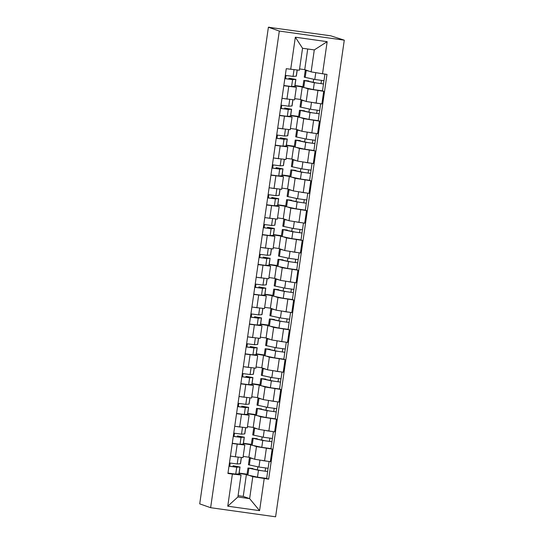 <?xml version="1.0" encoding="UTF-8"?>
<svg xmlns="http://www.w3.org/2000/svg" width="544" height="544" viewBox="0 0 544 544"><rect width="100%" height="100%" fill="white"/><g stroke="black" fill="none" stroke-linecap="round" stroke-linejoin="round"><path stroke-width="0.82" d="M269.43 27.384L330.677 35.795L344.284 40.168L279.31 31.062L210.63 507.695L199.716 503.866L268.396 27.234L279.31 31.062M210.63 507.695L275.604 516.8L344.284 40.168M268.396 27.234L269.491 27.22M243.168 456.416L248.887 457.218L254.653 459.245L270.334 461.693L272.15 449.079L256.469 446.631L253.565 445.611M237.204 444.183L235.382 456.79L242.991 457.64L244.807 445.033L232.247 443.489M235.382 456.79L230.432 456.096M270.851 448.623L272.15 449.079M243.44 443.278L251.362 444.387M242.298 444.135L244.807 445.033M251.301 444.815L243.399 443.584M247.459 426.605L253.178 427.407L258.951 429.427L274.632 431.875L276.447 419.268L260.766 416.82L257.863 415.8M234.729 426.285L247.282 427.829L249.104 415.215L236.545 413.671M275.148 418.805L276.447 419.268M247.738 413.467L255.66 414.576M246.595 414.317L249.104 415.215M255.598 415.004L247.697 413.773M251.756 396.794L257.475 397.596L263.242 399.616L278.922 402.064L280.745 389.45L265.064 387.002L262.16 385.982M239.027 396.474L251.58 398.018L253.395 385.404L240.842 383.86M279.439 388.994L280.745 389.45M252.035 383.649L259.957 384.764M250.893 384.506L253.395 385.404M259.896 385.193L251.994 383.955M256.054 366.976L261.773 367.778L267.539 369.804L283.22 372.252L285.042 359.638L269.362 357.19L266.458 356.17M243.318 366.656L255.877 368.206L257.693 355.592L245.14 354.049M283.737 359.183L285.042 359.638M256.333 353.838L264.255 354.946M255.19 354.695L257.693 355.592M264.194 355.375L256.285 354.144M260.352 337.164L266.07 337.967L271.837 339.986L287.518 342.434L289.333 329.827L273.652 327.379L270.749 326.359M247.615 336.845L260.175 338.388L261.99 325.774L249.431 324.231M288.034 329.365L289.333 329.827M260.63 324.027L268.552 325.135M259.481 324.877L261.99 325.774M268.484 325.564L260.583 324.333M264.642 307.353L270.368 308.156L276.134 310.175L291.815 312.623L293.631 300.009L277.95 297.561L275.046 296.548M251.913 307.034L264.472 308.577L266.288 295.963L253.728 294.42M292.332 299.554L293.631 300.009M264.921 294.216L272.843 295.324M263.779 295.066L266.288 295.963M272.782 295.752L264.88 294.515M268.94 277.542L274.659 278.338L280.432 280.364L296.113 282.812L297.928 270.198L282.248 267.75L279.344 266.73M256.21 277.222L268.763 278.766L270.586 266.152L258.026 264.608M296.63 269.742L297.928 270.198M269.219 264.398L277.141 265.506M268.076 265.254L270.586 266.152M277.08 265.934L269.178 264.704M273.238 247.724L278.956 248.526L284.723 250.553L300.404 253.001L302.226 240.387L286.545 237.939L283.642 236.919M260.508 247.404L273.061 248.948L274.876 236.334L262.324 234.79M300.92 239.924L302.226 240.387M273.516 234.586L281.438 235.695M272.374 235.436L274.876 236.334M281.377 236.123L273.476 234.892M277.535 217.913L283.254 218.715L289.02 220.735L304.701 223.183L306.517 210.569L290.836 208.121L287.932 207.108M264.799 217.593L277.358 219.137L279.174 206.523L266.621 204.979M305.218 210.113L306.517 210.569M277.814 204.775L285.736 205.884M276.672 205.625L279.174 206.523M285.675 206.312L277.766 205.074M281.833 188.102L287.552 188.897L293.318 190.924L308.999 193.372L310.814 180.758L295.134 178.31L292.23 177.29M269.096 187.782L281.656 189.326L283.472 176.712L270.912 175.168M309.516 180.302L310.814 180.758M282.112 174.957L290.034 176.072M280.962 175.814L283.472 176.712M289.966 176.501L282.064 175.263M286.124 158.284L291.849 159.086L297.616 161.112L313.296 163.56L315.112 150.946L299.431 148.498L296.528 147.478M273.394 157.964L285.947 159.508L287.769 146.894L275.21 145.35M313.813 150.491L315.112 150.946M286.402 145.146L294.324 146.254M285.26 146.003L287.769 146.894M294.263 146.683L286.362 145.452M290.421 128.472L296.14 129.275L301.913 131.294L317.594 133.742L319.41 121.128L303.729 118.68L300.825 117.667M277.692 128.153L290.244 129.696L292.067 117.082L279.507 115.539M318.104 120.673L319.41 121.128M290.7 115.335L298.622 116.443M289.558 116.185L292.067 117.082M298.561 116.872L290.659 115.634M294.719 98.661L300.438 99.457L306.204 101.483L321.885 103.931L323.707 91.317L308.026 88.869L305.123 87.849M281.982 98.342L294.542 99.885L296.358 87.271L283.805 85.728M322.402 90.862L323.707 91.317M294.998 85.517L302.92 86.632M293.855 86.374L296.358 87.271M302.858 87.06L294.95 85.823M300.438 99.457L302.253 86.85M296.14 129.275L297.962 116.661M291.849 159.086L293.665 146.472M287.552 188.897L289.367 176.29M283.254 218.715L285.07 206.101M278.956 248.526L280.772 235.912M274.659 278.338L276.481 265.724M270.368 308.156L272.184 295.542M266.07 337.967L267.886 325.353M261.773 367.778L263.588 355.164M257.475 397.596L259.298 384.982M253.178 427.407L255 414.793M248.887 457.218L250.702 444.604M238.075 495.672L243.236 496.4L249.628 498.637L252.797 476.66L249.268 475.422M247.01 474.633L239.102 473.396M243.236 496.4L246.405 474.422M238 473.946L241.046 475.014L237.884 496.992L249.628 498.637L259.576 510.653L227.752 506.192L232.383 474.089L241.046 475.014M299.567 68.925L304.735 69.646L311.12 71.89L314.289 49.912L302.546 48.266L299.377 70.244L286.26 68.694L227.929 473.464L232.383 474.089M290.707 69.312L295.338 37.21L327.162 41.67L322.531 73.773L311.12 71.89M252.797 476.66L268.654 479.169L326.985 74.399L322.531 73.773M264.207 478.55L259.576 510.653M304.735 69.646L307.714 48.987M266.553 478.434L268.654 479.169M239.149 473.09L247.071 474.205M257.842 466.793L257.4 469.866M262.14 436.982L261.698 440.055M266.431 407.164L265.989 410.237M270.728 377.352L270.286 380.426M275.026 347.541L274.584 350.615M279.324 317.723L278.882 320.797M283.621 287.912L283.172 290.986M287.912 258.101L287.47 261.174M292.21 228.283L291.768 231.363M296.507 198.472L296.065 201.545M300.805 168.66L300.363 171.734M305.102 138.842L304.654 141.923M309.393 109.031L308.951 112.105M313.691 79.22L313.249 82.294M227.752 506.192L237.884 496.992M314.289 49.912L327.162 41.67M302.546 48.266L295.338 37.21M241.386 457.552L240.496 463.726L237.204 463.978L229.446 462.944M235.899 456.865L232.24 456.355M233.002 466.732L233.138 465.759L237.544 466.616L234.274 466.861L229.724 466.208L230.18 463.066M233.138 465.759L239.931 466.997L236.735 467.228L228.976 466.194M240.026 466.976L239.04 473.851L235.742 474.11L227.984 473.076M229.724 466.208L228.99 466.106M252.892 468.921L252.946 468.54L251.165 468.554L260.76 470.574L267.655 471.539L266.662 478.421L257.482 477.156L246.969 474.871L247.962 467.996L258.475 470.274L267.655 471.539M252.946 468.54L247.962 467.996M265.594 468.051L265.146 471.192M250.872 457.919L249.424 457.864L248.431 464.746L258.944 467.024L268.124 468.296L269.096 461.516M249.424 457.864L253.15 458.714M262.67 460.612L266.744 461.19M268.07 468.302L267.607 471.519M245.684 427.74L244.793 433.908L241.502 434.166L233.743 433.133M240.196 427.054L236.538 426.537M237.3 436.914L237.436 435.948L241.842 436.805L238.571 437.05L234.022 436.397L234.471 433.255M237.436 435.948L244.229 437.186L241.033 437.41L233.274 436.383M244.324 437.158L243.331 444.04L240.04 444.292L232.281 443.265M234.022 436.397L233.288 436.295M249.982 397.929L249.091 404.097L245.8 404.348L238.034 403.322M244.494 397.236L240.836 396.726M241.59 407.102L241.733 406.137L246.133 406.987L242.862 407.238L238.32 406.579L238.768 403.437M241.733 406.137L248.526 407.374L245.33 407.599L237.572 406.572M248.622 407.347L247.629 414.229L244.338 414.48L236.579 413.447M238.32 406.579L237.585 406.477M257.19 439.103L257.244 438.722L255.462 438.743L265.057 440.762L271.952 441.728L270.96 448.61L261.78 447.338L251.267 445.06L252.26 438.178L262.772 440.456L271.952 441.728M257.244 438.722L252.26 438.178M269.892 438.233L269.443 441.374M255.17 428.108L253.722 428.053L252.729 434.935L263.242 437.213L272.422 438.478L273.394 431.705M253.722 428.053L257.448 428.903M266.968 430.8L271.041 431.372M272.367 438.491L271.905 441.701M261.487 409.292L261.542 408.911L259.76 408.932L269.355 410.951L276.243 411.917L275.257 418.798L266.077 417.527L255.564 415.249L256.557 408.367L267.07 410.645L276.243 411.917M261.542 408.911L256.557 408.367M274.19 408.422L273.734 411.563M259.468 398.29L258.012 398.235L257.026 405.117L267.539 407.395L276.712 408.666L277.692 401.894M258.012 398.235L261.746 399.092M271.259 400.982L275.332 401.56M276.665 408.68L276.202 411.89M254.272 368.111L253.388 374.286L250.09 374.537L242.332 373.51M248.792 367.424L245.133 366.914M245.888 377.291L246.031 376.319L250.43 377.176L247.16 377.42L242.61 376.768L243.066 373.626M246.031 376.319L252.817 377.563L249.628 377.788L241.862 376.754M252.919 377.536L251.926 384.411L248.635 384.669L240.876 383.636M242.61 376.768L241.876 376.666M258.57 338.3L257.679 344.468L254.388 344.726L246.629 343.692M253.082 337.613L249.431 337.103M250.186 347.473L250.322 346.508L254.728 347.364L251.457 347.609L246.908 346.956L247.364 343.815M250.322 346.508L257.115 347.745L253.919 347.97L246.16 346.943M257.21 347.718L256.224 354.6L252.933 354.851L245.167 353.824M246.908 346.956L246.174 346.854M262.868 308.489L261.977 314.656L258.686 314.908L250.927 313.881M257.38 307.795L253.722 307.285M254.483 317.662L254.619 316.696L259.026 317.546L255.755 317.798L251.206 317.138L251.661 313.997M254.619 316.696L261.412 317.934L258.216 318.158L250.458 317.132M261.508 317.907L260.515 324.788L257.224 325.04L249.465 324.006M251.206 317.138L250.471 317.036M265.785 379.481L265.839 379.1L264.051 379.114L273.652 381.133L280.541 382.099L279.548 388.98L270.375 387.716L259.862 385.431L260.855 378.556L271.361 380.834L280.541 382.099M265.839 379.1L260.855 378.556M278.487 378.61L278.032 381.752M263.758 368.478L262.31 368.424L261.317 375.306L271.83 377.584L281.01 378.855L281.989 372.076M262.31 368.424L266.043 369.274M275.556 371.171L279.63 371.749M280.962 378.862L280.5 382.078M270.076 349.663L270.13 349.282L268.348 349.302L277.95 351.322L284.838 352.288L283.846 359.169L274.666 357.898L264.16 355.62L265.146 348.738L275.658 351.023L284.838 352.288M270.13 349.282L265.146 348.738M282.785 348.792L282.329 351.934M268.056 338.667L266.608 338.613L265.615 345.494L276.128 347.772L285.308 349.037L286.28 342.264M266.608 338.613L270.334 339.463M279.854 341.36L283.927 341.931M285.26 349.051L284.798 352.26M274.373 319.852L274.428 319.471L272.646 319.491L282.241 321.511L289.136 322.476L288.143 329.358L278.963 328.086L268.45 325.808L269.443 318.927L279.956 321.205L289.136 322.476M274.428 319.471L269.443 318.927M287.076 318.981L286.627 322.123M272.354 308.849L270.905 308.802L269.912 315.676L280.425 317.954L289.605 319.226L290.578 312.453M270.905 308.802L274.632 309.652M284.152 311.542L288.225 312.12M289.551 319.24L289.088 322.449M267.165 278.678L266.274 284.845L262.983 285.097L255.224 284.07M261.678 277.984L258.019 277.474M258.774 287.851L258.917 286.878L263.323 287.735L260.052 287.98L255.503 287.327L255.952 284.186M258.917 286.878L265.71 288.123L262.514 288.347L254.755 287.314M265.805 288.096L264.812 294.97L261.521 295.229L253.762 294.195M255.503 287.327L254.769 287.225M278.671 290.04L278.725 289.66L276.944 289.673L286.538 291.693L293.434 292.665L292.441 299.54L283.261 298.275L272.748 295.997L273.741 289.116L284.254 291.394L293.434 292.665M278.725 289.66L273.741 289.116M291.373 289.17L290.924 292.312M276.651 279.038L275.203 278.984L274.21 285.865L284.723 288.143L293.896 289.415L294.875 282.635M275.203 278.984L278.929 279.834M288.442 281.731L292.522 282.309M293.848 289.422L293.386 292.638M271.456 248.86L270.572 255.034L267.281 255.286L259.515 254.252M265.975 248.173L262.317 247.663M263.072 258.033L263.214 257.067L267.614 257.924L264.343 258.169L259.801 257.516L260.25 254.374M263.214 257.067L270.008 258.305L266.812 258.536L259.053 257.502M270.103 258.278L269.11 265.159L265.819 265.411L258.06 264.384M259.801 257.516L259.066 257.414M282.968 260.222L283.023 259.842L281.241 259.862L290.836 261.882L297.724 262.847L296.738 269.729L287.558 268.457L277.046 266.179L278.038 259.298L288.551 261.582L297.724 262.847M283.023 259.842L278.038 259.298M295.671 259.352L295.215 262.494M280.949 249.227L279.494 249.172L278.508 256.054L289.014 258.332L298.194 259.597L299.173 252.824M279.494 249.172L283.227 250.022M292.74 251.92L296.813 252.498M298.146 259.61L297.684 262.827M275.754 219.048L274.863 225.216L271.572 225.468L263.813 224.441M270.273 218.362L266.614 217.845M267.369 228.222L267.512 227.256L271.912 228.106L268.641 228.358L264.092 227.698L264.547 224.556M267.512 227.256L274.298 228.494L271.102 228.718L263.344 227.691M274.4 228.466L273.408 235.348L270.116 235.6L262.358 234.566M264.092 227.698L263.357 227.596M287.259 230.411L287.32 230.03L285.532 230.051L295.134 232.07L302.022 233.036L301.029 239.918L291.856 238.646L281.343 236.368L282.336 229.486L292.842 231.764L302.022 233.036M287.32 230.03L282.336 229.486M299.968 229.541L299.513 232.682M285.24 219.409L283.791 219.361L282.798 226.236L293.311 228.514L302.491 229.786L303.47 223.013M283.791 219.361L287.524 220.211M297.038 222.102L301.111 222.68M302.444 229.799L301.981 233.009M280.051 189.237L279.16 195.405L275.869 195.656L268.11 194.63M274.564 188.544L270.912 188.034M271.667 198.41L271.803 197.445L276.209 198.295L272.938 198.54L268.389 197.887L268.845 194.745M271.803 197.445L278.596 198.682L275.4 198.907L267.641 197.873M278.691 198.655L277.705 205.53L274.407 205.788L266.648 204.755M268.389 197.887L267.655 197.785M291.557 200.6L291.611 200.219L289.83 200.233L299.431 202.252L306.32 203.225L305.327 210.1L296.147 208.835L285.641 206.557L286.627 199.675L297.14 201.953L306.32 203.225M291.611 200.219L286.627 199.675M304.266 199.73L303.81 202.871M289.537 189.598L288.089 189.543L287.096 196.425L297.609 198.703L306.789 199.974L307.761 193.195M288.089 189.543L291.815 190.4M301.335 192.29L305.408 192.868M306.741 199.988L306.279 203.198M284.349 159.419L283.458 165.594L280.167 165.845L272.408 164.812M278.861 158.732L275.203 158.222M275.964 168.592L276.1 167.627L280.507 168.484L277.236 168.728L272.687 168.076L273.136 164.934M276.1 167.627L282.894 168.864L279.698 169.096L271.939 168.062M282.989 168.837L281.996 175.719L278.705 175.97L270.946 174.944M272.687 168.076L271.952 167.974M295.854 170.789L295.909 170.401L294.127 170.422L303.722 172.441L310.617 173.407L309.624 180.288L300.444 179.017L289.932 176.739L290.924 169.857L301.437 172.142L310.617 173.407M295.909 170.401L290.924 169.857M308.557 169.912L308.108 173.053M293.835 159.786L292.386 159.732L291.394 166.614L301.906 168.892L311.086 170.156L312.059 163.384M292.386 159.732L296.113 160.582M305.633 162.479L309.706 163.057M311.032 170.17L310.57 173.386M288.646 129.608L287.756 135.776L284.464 136.034L276.706 135M283.159 128.921L279.5 128.404M280.255 138.781L280.398 137.816L284.804 138.666L281.527 138.917L276.984 138.264L277.433 135.123M280.398 137.816L287.191 139.053L283.995 139.278L276.236 138.251M287.286 139.026L286.294 145.908L283.002 146.159L275.244 145.132M276.984 138.264L276.25 138.156M300.152 140.971L300.206 140.59L298.425 140.61L308.02 142.63L314.915 143.596L313.922 150.477L304.742 149.206L294.229 146.928L295.222 140.046L305.735 142.324L314.915 143.596M300.206 140.59L295.222 140.046M312.854 140.1L312.406 143.242M298.132 129.968L296.684 129.921L295.691 136.796L306.204 139.08L315.377 140.345L316.356 133.572M296.684 129.921L300.41 130.771M309.924 132.661L313.997 133.239M315.33 140.359L314.867 143.568M292.937 99.797L292.053 105.964L288.755 106.216L280.996 105.189M287.456 99.103L283.798 98.593M284.553 108.97L284.696 108.004L289.095 108.854L285.824 109.099L281.275 108.446L281.731 105.305M284.696 108.004L291.482 109.242L288.293 109.466L280.534 108.433M291.584 109.215L290.591 116.09L287.3 116.348L279.541 115.314M281.275 108.446L280.541 108.344M304.45 111.16L304.504 110.779L302.716 110.792L312.317 112.812L319.206 113.784L318.22 120.659L309.04 119.394L298.527 117.116L299.52 110.235L310.032 112.513L319.206 113.784M304.504 110.779L299.52 110.235M317.152 110.289L316.696 113.431M302.43 100.157L300.975 100.103L299.989 106.984L310.495 109.262L319.675 110.534L320.654 103.761M300.975 100.103L304.708 100.96M314.221 102.85L318.294 103.428M319.627 110.548L319.165 113.757M297.235 70.013L296.344 76.153L293.053 76.405L285.294 75.371M288.85 79.159L288.986 78.186L293.393 79.043L290.122 79.288L285.573 78.635L286.028 75.494M288.986 78.186L295.78 79.424L292.584 79.655L284.825 78.622M295.882 79.397L294.889 86.278L291.598 86.53L283.839 85.503M285.573 78.635L284.838 78.533M308.74 81.348L308.795 80.961L307.013 80.981L316.615 83.001L323.503 83.966L322.51 90.848L313.337 89.576L302.824 87.298L303.81 80.424L314.323 82.702L323.503 83.966M308.795 80.961L303.81 80.424M321.45 80.478L320.994 83.613M306.721 70.346L305.272 70.292L304.28 77.173L314.792 79.451L323.972 80.723L324.924 74.113M305.272 70.292L308.999 71.142M323.925 80.73L323.462 83.946M308.026 88.869L306.204 101.483M303.729 118.68L301.913 131.294M299.431 148.498L297.616 161.112M295.134 178.31L293.318 190.924M290.836 208.121L289.02 220.735M286.545 237.939L284.723 250.553M282.248 267.75L280.432 280.364M277.95 297.561L276.134 310.175M273.652 327.379L271.837 339.986M269.362 357.19L267.539 369.804M265.064 387.002L263.242 399.616M260.766 416.82L258.951 429.427M256.469 446.631L254.653 459.245M284.458 116.232L282.642 128.846M280.16 146.044L278.344 158.658M275.869 175.862L274.047 188.476M271.572 205.673L269.756 218.287M267.274 235.484L265.458 248.098M262.976 265.302L261.161 277.916M258.679 295.113L256.863 307.727M254.388 324.924L252.566 337.538M250.09 354.742L248.275 367.356M245.793 384.554L243.977 397.168M241.495 414.365L239.68 426.979M288.755 86.421L286.94 99.035M313.63 120.319L311.814 132.933M309.332 150.137L307.516 162.751M305.041 179.948L303.219 192.562M300.744 209.76L298.928 222.374M296.446 239.578L294.63 252.185M292.148 269.389L290.333 282.003M287.851 299.2L286.035 311.814M283.56 329.018L281.738 341.625M279.262 358.829L277.447 371.443M274.965 388.64L273.149 401.254M270.667 418.452L268.852 431.066M266.376 448.27L264.554 460.884M317.927 90.508L316.112 103.122M240.4 463.753L241.291 457.545M237.204 463.978L238.184 457.171M238.938 473.878L239.931 466.997M235.742 474.11L236.735 467.228M248.88 468.255L247.887 475.136M258.475 470.274L257.482 477.156M250.335 458.123L249.349 465.004M259.93 460.197L258.944 467.024M244.698 433.935L245.589 427.734M241.502 434.166L242.481 427.36M243.236 444.067L244.229 437.186M240.04 444.292L241.033 437.41M248.989 404.124L249.886 397.916M245.8 404.348L246.779 397.548M247.534 414.256L248.526 407.374M244.338 414.48L245.33 407.599M253.171 438.444L252.185 445.318M262.772 440.456L261.78 447.338M254.633 428.312L253.64 435.193M264.221 430.386L263.242 437.213M257.468 408.626L256.476 415.507M267.07 410.645L266.077 417.527M258.93 398.5L257.938 405.375M268.518 400.568L267.539 407.395M253.286 374.313L254.184 368.104M250.09 374.537L251.076 367.73M251.831 384.438L252.817 377.563M248.635 384.669L249.628 377.788M257.584 344.495L258.482 338.293M254.388 344.726L255.367 337.919M256.122 354.627L257.115 347.745M252.933 354.851L253.919 347.97M261.882 314.684L262.772 308.475M258.686 314.908L259.665 308.108M260.42 324.816L261.412 317.934M257.224 325.04L258.216 318.158M261.766 378.814L260.773 385.696M271.361 380.834L270.375 387.716M263.228 368.682L262.235 375.564M272.816 370.756L271.83 377.584M266.064 349.003L265.071 355.878M275.658 351.023L274.666 357.898M267.519 338.871L266.533 345.753M277.114 340.945L276.128 347.772M270.361 319.185L269.368 326.067M279.956 321.205L278.963 328.086M271.816 309.06L270.824 315.935M281.411 311.134L280.425 317.954M266.179 284.872L267.07 278.664M262.983 285.097L263.962 278.29M264.717 294.998L265.71 288.123M261.521 295.229L262.514 288.347M274.652 289.374L273.666 296.256M284.254 291.394L283.261 298.275M276.114 279.242L275.121 286.124M285.702 281.316L284.723 288.143M270.47 255.054L271.368 248.853M267.281 255.286L268.26 248.479M269.015 265.186L270.008 258.305M265.819 265.411L266.812 258.536M278.95 259.563L277.957 266.438M288.551 261.582L287.558 268.457M280.412 249.431L279.419 256.312M290 251.505L289.014 258.332M274.768 225.243L275.665 219.035M271.572 225.468L272.558 218.668M273.306 235.375L274.298 228.494M270.116 235.6L271.102 228.718M283.247 229.745L282.254 236.626M292.842 231.764L291.856 238.646M284.709 219.62L283.716 226.501M294.297 221.694L293.311 228.514M279.065 195.432L279.956 189.224M275.869 195.656L276.848 188.85M277.603 205.557L278.596 198.682M274.407 205.788L275.4 198.907M287.545 199.934L286.552 206.815M297.14 201.953L296.147 208.835M289 189.802L288.014 196.683M298.595 191.876L297.609 198.703M283.363 165.621L284.254 159.412M280.167 165.845L281.146 159.038M281.901 175.746L282.894 168.864M278.705 175.97L279.698 169.096M291.842 170.122L290.85 176.997M301.437 172.142L300.444 179.017M293.298 159.99L292.305 166.872M302.892 162.064L301.906 168.892M287.66 135.803L288.551 129.601M284.464 136.034L285.444 129.227M286.198 145.935L287.191 139.053M283.002 146.159L283.995 139.278M296.133 140.304L295.147 147.186M305.735 142.324L304.742 149.206M297.595 130.179L296.602 137.061M307.183 132.253L306.204 139.08M291.951 105.992L292.849 99.783M288.755 106.216L289.741 99.409M290.496 116.117L291.482 109.242M287.3 116.348L288.293 109.466M300.431 110.493L299.438 117.375M310.032 112.513L309.04 119.394M301.893 100.361L300.9 107.243M311.481 102.435L310.495 109.262M296.249 76.18L297.14 69.999M293.053 76.405L294.025 69.673M294.787 86.306L295.78 79.424M291.598 86.53L292.584 79.655M304.728 80.682L303.736 87.557M314.323 82.702L313.337 89.576M306.19 70.55L305.198 77.432M315.772 72.658L314.792 79.451"/></g></svg>
